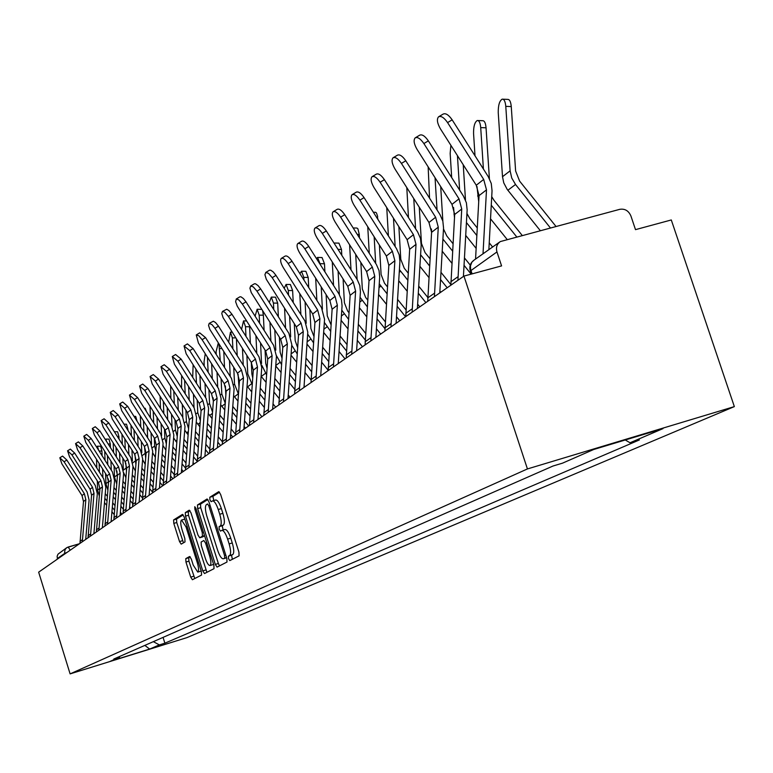 <?xml version="1.0" encoding="UTF-8"?>
<svg xmlns="http://www.w3.org/2000/svg" width="773" height="773" viewBox="0 0 773 773"><rect width="100%" height="100%" fill="white"/><g stroke="black" fill="none" stroke-linecap="round" stroke-linejoin="round"><path stroke-width="1.16" d="M228.528 558.676L229.813 560.599L239.079 555.864L238.944 552.193L220.595 494.343L218.769 491.647L209.783 497.281L209.908 499.851L211.155 501.716L212.469 500.923C214.285 500.798 216.208 503.658 218.237 509.504L219.745 514.277C221.542 520.548 221.706 524.461 220.257 526.017L219.097 526.684L219.203 529.234L220.479 531.119L221.774 530.404C223.619 530.297 225.561 533.196 227.62 539.11L229.137 543.892C230.924 550.173 231.079 554.057 229.61 555.536L228.422 556.145L228.528 558.676M222.044 530.346L224.895 529.476C226.74 529.37 228.692 532.268 230.75 538.182L232.267 542.955C234.055 549.236 234.209 553.11 232.721 554.599L231.542 555.207L232.364 559.294M219.59 492.179L212.904 496.363L213.783 500.537M215.454 500.073L215.59 500.005C217.416 499.88 219.339 502.74 221.368 508.586L222.885 513.349C224.672 519.62 224.837 523.534 223.378 525.089L222.209 525.756L223.155 529.988M185.781 558.628L185.964 562.029L190.718 577.122L192.4 579.74L201.56 575.054L201.386 571.605L184.158 516.973L182.476 514.393L173.596 519.958L173.799 523.398L179.529 541.583L181.182 544.144L185.018 541.931L184.824 538.481L181.964 529.379C180.505 524.249 180.36 521.137 181.539 520.045L186.022 526.935L197.347 562.841C198.796 567.952 198.932 571.025 197.753 572.078L193.202 565.053L191.327 559.101L189.636 556.502L185.781 558.628L188.728 557.739L188.912 561.15L194.777 578.523M70.101 673.892L38.65 572.165L463.955 276.087L527.428 468.94L70.101 673.892L186.863 637.648L734.35 406.608L671.293 219.957L635.503 229.639L630.903 215.957C628.613 210.749 624.913 208.526 619.791 209.319L500.324 241.572C496.884 244.026 495.764 247.476 496.962 251.93L470.342 270.985M215.3 564.416L217.078 567.111L226.991 562.039L226.847 558.444L208.855 501.629L207.077 498.981L197.473 504.991L197.656 508.586L215.3 564.416L218.353 563.488L219.522 565.865M214.024 568.677L204.497 573.547L202.768 570.889L185.501 516.142L185.307 512.625L189.25 510.161L190.95 512.75L198.014 535.129L199.743 537.757L202.449 536.211L202.265 532.665L194.864 509.214L194.767 506.692L195.975 508.528L213.86 565.16L214.024 568.677M57.453 559.072L57.134 556.26L58.014 554.164L66.43 547.922M463.955 276.087L501.58 265.902L496.962 251.93M527.428 468.94L734.35 406.608M153.354 641.648L159.335 644.904L149.643 649.069L110.346 661.263L119.419 657.282L113.805 659.031L552.985 466.032L562.531 463.153L593.693 449.5L662.983 428.619L630.043 442.765L625.26 439.992M159.335 644.904L164.881 643.184L639.377 439.953L630.043 442.765M163.064 637.387L164.881 643.184M119.419 657.282L119.902 656.354M144.841 645.387L149.643 649.069M207.879 499.503L200.536 504.102L200.709 507.687L218.353 563.488M224.663 558.106L224.557 555.584L208.797 505.803L207.56 503.948L206.333 504.701C204.942 506.286 205.125 510.161 206.884 516.306L217.58 550.105C219.6 555.961 221.522 558.85 223.349 558.782L226.557 557.536M226.218 557.903L223.436 558.744M190.003 510.682L188.312 511.745L188.496 515.253L206.903 572.32M202.69 536.868L204.594 535.815M205.357 558.377C207.009 563.179 208.575 565.556 210.043 565.517C211.271 564.435 211.145 561.285 209.667 556.077L205.589 543.168L203.84 540.511L201.135 542.037L201.309 545.554L205.357 558.377M212.981 564.628L213.541 564.145M190.284 556.889L188.728 557.739M200.642 571.199L201.144 570.812M184.834 519.127L181.655 520.007M183.23 514.915L176.553 519.089L176.746 522.529L183.462 542.83M503.02 99.195L507.619 99.398C509.571 99.234 510.789 101.63 511.262 106.587L505.784 106.355C505.31 101.398 504.102 99.002 502.16 99.157C499.445 100.896 498.141 105.428 498.247 112.742L502.508 176.717L503.754 182.853L507.214 189.424L540.23 230.567M555.942 226.373L519.62 181.114L515.62 171.017L511.262 106.587M550.347 227.861L515.523 184.486L511.745 178.012L510.112 170.833L505.784 106.355M447.577 122.588C444.069 117.564 441.064 115.641 438.552 116.829C436.571 119.187 437.199 123.207 440.446 128.888L476.265 185.249L483.685 179.413L447.577 122.588L452.157 119.844C448.659 114.829 445.644 112.916 443.122 114.104L438.948 116.588M483.019 253.786L486.497 189.868L483.685 179.413M475.559 259.052L479.057 195.627L476.265 185.249M488.865 249.66L492.043 190.747L491.261 183.472L488.246 176.631L452.157 119.844M478.033 120.54L482.594 120.723C484.449 120.588 485.599 122.946 486.053 127.806L480.709 127.593C480.255 122.733 479.105 120.375 477.26 120.511C474.69 122.163 473.463 126.53 473.569 133.632L474.999 155.788M522.162 235.398L494.063 200.42L491.725 196.651M489.396 178.631L486.053 127.806M483.405 169.026L480.709 127.593M478.719 201.695L476.989 186.486M507.107 239.417L490.526 218.798M516.693 236.857L491.261 205.222M450.891 145.314L450.166 153.45L451.683 177.587M492.614 247.012L489.232 242.819M477.27 227.948L469.849 218.711L466.94 213.454M465.491 200.081L463.24 164.755M459.626 190.09L457.442 155.624M454.495 217.735L453.567 207.522M476.149 248.375L465.713 235.398M476.854 235.523L466.428 222.556M423.875 143.546C420.464 138.657 417.565 136.763 415.178 137.865C413.313 140.116 413.961 144 417.13 149.518L451.983 204.372L459.007 198.845L423.875 143.546L428.348 140.87C424.947 135.98 422.048 134.087 419.642 135.198L415.536 137.652M457.925 280.29L461.732 209.019L459.007 198.845M450.862 285.208L454.679 214.469L451.983 204.372M463.414 276.473L467.143 209.86L466.39 202.777L463.462 196.12L428.348 140.87M401.419 163.403C398.105 158.639 395.312 156.764 393.032 157.798C391.273 159.943 391.94 163.702 395.022 169.065L428.967 222.489L435.624 217.242L401.419 163.403L405.796 160.784C402.491 156.011 399.689 154.146 397.399 155.189L393.36 157.605M434.416 296.648L438.272 227.165L435.624 217.242M427.73 301.315L431.585 232.335L428.967 222.489M439.789 292.919L443.547 227.967L442.832 221.068L439.982 214.575L405.796 160.784M428.155 166.862L429.537 198.139M470.245 265.11L464.447 257.911M453.017 243.698L446.871 236.074L443.489 228.943M442.852 221.136L440.707 186.631M437.045 209.966L435.054 177.732M431.605 231.89L431.421 228.992M452.591 251.09L442.91 239.06M451.896 263.255L442.204 251.225M471.153 274.144L464.032 265.303M406.801 187.597L408.463 217.551M450.823 284.561L440.977 272.338M430.03 258.752L425.044 252.568L421.469 243.456L419.275 207.241M415.584 228.75L413.768 198.564M429.604 265.96L420.599 254.742M440.784 292.223L439.885 291.112M428.918 277.507L419.903 266.318M447.181 287.769L440.562 279.565M394.597 195.733L397.109 199.685M427.749 297.363L418.715 286.165M408.212 273.14L404.279 268.25L400.791 259.361L398.868 226.692M395.148 246.529L393.486 218.218M388.394 235.9L386.751 207.618M407.786 280.184L399.409 269.642M419.787 306.842L417.642 304.185M407.12 291.141L398.723 280.734M425.865 302.601L418.299 293.209M380.123 182.244C376.895 177.587 374.2 175.751 372.026 176.717C370.364 178.766 371.03 182.399 374.045 187.617L407.12 239.678L413.449 234.702L380.123 182.244L384.403 179.674C381.176 175.017 378.47 173.181 376.296 174.157L372.325 176.534M412.135 312.166L416.009 244.374L413.449 234.702M405.777 316.592L409.661 249.283L407.12 239.678M417.381 308.514L421.169 245.147L420.483 238.413L417.7 232.093L384.403 179.674M359.889 200.139C356.74 195.598 354.131 193.781 352.063 194.69C350.488 196.642 351.174 200.159 354.111 205.251L386.365 256.018L392.375 251.283L359.889 200.139L364.073 197.617C360.933 193.076 358.324 191.269 356.237 192.177L352.333 194.525M390.964 326.902L394.868 260.723L392.375 251.283M384.925 331.105L388.829 265.39L386.365 256.018M396.105 323.327L399.912 261.467L399.245 254.897L396.539 248.722L364.073 197.617M340.642 217.165C337.579 212.72 335.047 210.932 333.066 211.783C331.578 213.657 332.274 217.068 335.144 222.025L366.615 271.565L372.335 267.062L340.642 217.165L344.739 214.691C341.676 210.256 339.154 208.468 337.163 209.328L333.318 211.638M370.847 340.912L374.76 276.27L372.335 267.062M365.098 344.913L369.011 280.715L366.615 271.565M375.871 337.415L379.688 276.995L379.05 270.569L376.412 264.55L344.739 214.691M373.349 212.227L375.707 212.314L376.49 213.01L377.63 216.401L377.533 218.807M405.989 309.828L397.573 299.402M387.486 286.909L384.49 283.198L381.099 274.512L379.408 245.07M377.939 219.445L377.9 218.817M375.678 263.39L374.161 236.799M369.262 253.293L367.755 226.731M387.06 293.788L379.253 283.817M399.776 320.776L396.51 316.727M386.403 304.214L378.577 294.523M405.574 316.737L397.148 306.292M322.312 233.369C319.317 229.03 316.882 227.262 314.978 228.074C313.567 229.861 314.263 233.175 317.075 238.007L347.792 286.377L353.251 282.077L322.312 233.369L326.322 230.953C323.336 226.615 320.892 224.846 318.988 225.658L315.21 227.929M351.686 354.247L355.609 291.083L353.251 282.077M346.207 358.063L350.13 295.315L347.792 286.377M356.604 350.826L360.431 291.779L359.812 285.508L357.242 279.623L326.322 230.953M353.174 227.967L356.904 228.035L357.909 228.789L359.271 234.49L357.281 234.441M385.312 321.81L377.466 312.099M367.774 300.098L365.629 297.441L362.324 288.957L360.836 262.472M359.455 237.862L359.271 234.49M357.097 279.391L355.706 254.394M351 269.796L349.618 244.809M367.339 306.833L360.073 297.315M380.683 334.062L376.412 328.776M366.702 316.756L359.397 307.712M384.896 328.564L377.04 318.843M304.833 248.829C301.914 244.587 299.547 242.838 297.731 243.601C296.388 245.321 297.093 248.529 299.837 253.244L329.849 300.494L335.057 296.397L304.833 248.829L308.765 246.452C305.847 242.21 303.48 240.471 301.654 241.234L297.943 243.466M333.424 366.962L337.347 305.2L335.057 296.397M328.196 370.596L332.119 309.239L329.849 300.494M338.245 363.61L342.062 305.876L341.473 299.74L338.97 293.991L308.765 246.452M334.786 243.022L338.951 243.128L341.482 249.466L338.033 249.379M336.69 247.263L334.071 243.147M365.639 333.337L358.324 324.283M348.99 312.736L347.628 311.046L344.391 302.745L343.096 278.976M341.801 255.312L341.482 249.466M339.357 294.639L338.081 271.072M333.55 285.469L332.274 261.941M348.555 319.326L341.782 310.166M362.46 346.748L357.281 340.342M347.937 328.786L341.106 320.341M365.214 339.936L357.899 330.883M288.155 263.583C285.305 259.428 283.005 257.709 281.266 258.424C279.99 260.076 280.696 263.197 283.382 267.806L312.707 313.983L317.684 310.07L288.155 263.583L292.01 261.245C289.16 257.1 286.86 255.38 285.111 256.105L281.459 258.308M315.993 379.099L319.916 318.669L317.684 310.07M311.007 382.567L314.93 322.534L312.707 313.983M320.718 375.804L324.544 319.326L321.52 307.712L292.01 261.245M317.945 257.438L322.051 257.535L324.476 263.777L319.983 263.67L317.577 257.428L316.466 258.569M346.913 344.439L340.072 335.984M331.076 324.863L327.259 315.925L326.119 294.639M324.902 271.854L324.476 263.777M322.409 309.248L321.22 286.909M316.862 300.368L315.684 278.203M330.641 331.317L324.331 322.418M345.038 358.875L339.047 351.473M330.042 340.342L323.655 332.448M346.488 350.894L339.647 342.439M272.212 277.671L268.453 273.333L265.815 272.434L264.917 274.695L266.279 279.227L296.33 326.873L301.084 323.133L272.212 277.671L275.99 275.391L273.313 271.999L270.753 270.212L269.593 270.154L265.709 272.483M299.344 390.684L303.267 331.549L301.084 323.133M294.581 394.008L298.494 335.24L296.33 326.873M303.982 387.457L307.789 332.177L304.852 320.814L275.99 275.391M301.828 271.226L305.876 271.313L308.205 277.459L303.799 277.372L301.489 271.217L299.905 273.681M329.047 355.126L322.65 347.232M313.973 336.506L310.872 328.535L309.876 309.529M308.736 287.575L308.205 277.459M306.185 323.307L305.084 301.963M303.944 280.029L303.799 277.372M300.881 314.572L299.798 293.653M313.538 342.826L307.664 334.1M328.177 370.257L321.636 362.179M312.949 351.444L306.968 344.062M328.622 361.455L322.225 353.551M256.974 291.16L253.302 286.899L250.752 285.991L249.911 288.184L251.254 292.59L280.667 339.212L285.218 335.627L256.974 291.16L260.675 288.909L258.056 285.595L255.573 283.826L254.452 283.759L250.645 286.039M283.42 401.767L287.343 343.869L285.218 335.627M278.86 404.946L282.773 347.396L280.667 339.212M287.971 398.607L291.779 344.478L288.899 333.356L260.675 288.909M286.397 284.435L290.387 284.512L292.619 290.571L288.31 290.493L286.078 284.435L284.213 288.329M311.992 365.436L306.011 358.044M297.634 347.647L295.18 340.613L294.32 323.694M293.238 302.533L292.619 290.571M290.667 336.893L289.614 316.302M288.542 295.141L288.31 290.493M285.566 328.1L284.57 308.359M297.199 353.879L291.721 345.222M311.007 379.891L305.006 372.489M296.619 362.131L291.015 355.213M311.567 371.629L305.577 364.238M242.374 304.069L238.799 299.885L236.325 298.977L235.61 301.702L237.272 306.195L265.661 351.019L270.019 347.589L242.374 304.069L246.007 301.856L243.456 298.6L241.041 296.861L239.959 296.774L236.219 299.025M268.183 412.376L272.086 355.657L270.019 347.589M263.815 415.42L267.719 359.039L265.661 351.019M272.647 409.275L276.434 356.247L273.632 345.357L246.007 301.856M271.603 297.103L275.536 297.17L277.691 303.142L273.449 303.064L271.313 297.093L269.304 302.494M304.949 386.78L304.098 385.737M295.692 375.369L290.088 368.45M282 358.257L280.135 352.188L279.391 337.202M278.367 316.766L277.691 303.142M275.787 350.14L274.792 329.955M273.777 309.529L273.449 303.064M270.888 341.028L269.961 322.36M281.556 364.518L276.463 355.773M294.726 389.341L289.112 382.422M280.995 372.412L275.748 365.938M295.276 381.437L289.662 374.519M228.393 316.437L224.895 312.331L222.498 311.422L221.754 313.471L223.078 317.664L251.273 362.344L255.457 359.049L228.393 316.437L231.958 314.263L228.953 310.582L226.721 309.239L222.392 311.471M253.592 422.541L257.477 366.953L255.457 359.049M249.399 425.45L253.283 370.199L251.273 362.344M257.96 419.488L261.747 367.533L259.003 356.855L231.958 314.263M257.409 309.248L261.728 309.393M262.646 310.833L263.361 315.2L259.197 315.133L257.138 309.248L255.1 316.167M290.02 397.177L288.223 394.964M280.106 384.954L274.85 378.47M267.043 368.344L265.709 363.281L265.062 350.082M264.095 330.342L263.361 315.2M261.554 363.513L260.559 342.99M259.593 323.249L259.197 315.133M256.791 353.367L255.94 335.714M266.038 382.316L261.11 376.238M266.579 374.75L261.747 365.185M279.14 398.481L273.884 391.988M279.681 390.906L274.425 384.423M214.971 328.303L212.044 324.679L209.241 323.356L208.536 325.346L209.85 329.433L237.475 373.204L241.485 370.045L214.971 328.303L218.479 326.167L215.541 322.554L213.367 321.22L209.125 323.404M239.591 432.281L243.466 377.794L241.485 370.045M235.572 435.083L239.437 380.905L237.475 373.204M243.882 429.295L247.65 378.355L244.973 367.89L218.479 326.167M249.515 325.597L249.602 326.776L245.514 326.718L243.534 320.911L241.562 329.395M275.681 407.158L273.033 403.883M265.178 394.201L260.25 388.123M252.723 377.91L251.863 373.939L251.302 362.392M250.384 343.289L249.602 326.776M252.23 384.596L247.766 373.9L246.887 355.435M245.978 336.342L245.514 326.718M243.253 365.185L242.461 348.459M251.698 391.853L247.07 386.123M264.231 407.303L259.293 401.216M264.752 400.037L259.825 393.959M202.091 339.695L198.758 335.724L196.265 334.941L198.4 342.961L224.218 383.63L228.074 380.606L202.091 339.695L205.531 337.598L199.705 332.854L196.39 334.864M226.151 441.634L230.006 388.191L228.074 380.606M222.295 444.32L226.141 391.186L224.218 383.63M230.373 438.697L234.113 388.742L231.504 378.48L205.531 337.598M232.886 348.855L232.364 337.849L230.46 332.129L228.644 342.178M261.912 416.744L258.472 412.502M250.867 403.139L246.239 397.428M238.992 386.906L238.084 374.267M237.205 355.667L236.422 338.961M238.461 394.095L234.528 384.152L233.746 367.33M230.228 376.49L229.494 360.643M237.939 401.061L233.601 395.621M249.93 415.835L245.302 410.125M258.675 418.995L258.056 418.241M250.442 408.859L245.814 403.158M189.723 350.633L184.042 345.946L186.167 353.783L211.493 393.66L215.194 390.742L189.723 350.633L193.105 348.575L187.414 343.888L184.158 345.869M213.242 450.62L217.087 398.192L215.194 390.742M209.531 453.2L213.367 401.061L211.493 393.66M217.387 447.741L221.117 398.713L218.556 388.655L193.105 348.575M220.286 360.817L218.972 344.082M218.305 343.019L216.082 351.638L216.208 354.411M248.664 425.962L244.51 420.841M237.137 411.767L232.789 406.414M225.851 395.109L225.378 385.94M224.528 367.504L223.803 351.667M225.233 403.235L221.803 393.998L221.097 378.722M217.706 387.321L217.029 372.296M224.73 409.932L220.653 404.743M236.219 424.087L231.871 418.724M245.485 428.184L244.094 426.464M236.722 417.391L232.373 412.028M177.829 361.155L172.292 356.527L174.408 364.18L199.241 403.293L202.806 400.491L177.829 361.155L181.143 359.126L175.606 354.507L172.398 356.459M200.835 459.259L204.652 407.796L202.806 400.491M197.27 461.742L201.086 410.56L199.241 403.293M204.913 456.428L208.613 408.308L206.111 398.443L181.143 359.126M208.15 372.277L207.415 357.165M205.241 353.734L204.053 361.832L204.236 366.112M235.543 434.368L231.108 428.909M223.957 420.106L219.87 415.082M213.338 401.458L213.174 397.863M212.314 378.838L211.638 363.822M212.527 412.028L209.551 403.487L208.932 389.631M205.647 397.718L205.009 383.456M212.034 418.502L208.217 413.516M223.059 432.068L218.962 427.034M232.789 437.016L230.692 434.426M223.542 425.633L219.455 420.599M166.379 371.282L160.977 366.711L163.084 374.19L187.453 412.569L190.883 409.874L166.379 371.282L169.645 369.281L164.234 364.73L161.074 366.653M188.902 467.568L192.699 417.043L190.883 409.874M185.462 469.965L189.259 419.71L187.453 412.569M192.902 464.786L196.584 417.546L194.139 407.854L169.645 369.281M193.134 364.75L192.699 377.33M222.324 441.75L218.228 436.716M211.29 428.174L207.454 423.449M200.555 389.689L199.927 375.446M200.313 420.473L197.753 412.618L197.202 400.085M196.468 383.253L195.84 369.011M194.033 407.69L193.443 394.153M199.821 426.783L196.245 421.961M210.401 439.798L206.555 435.064M220.566 445.528L217.812 442.137M210.874 433.605L207.029 428.87M155.354 381.031L150.078 376.519L152.184 383.833L176.099 421.507L179.404 418.908L155.354 381.031L158.562 379.07L153.286 374.567L150.175 376.461M177.404 475.569L181.182 425.952L179.404 418.908M174.099 477.869L177.867 428.513L176.099 421.507M181.346 472.825L185.008 426.435L182.602 416.927L158.562 379.07M181.626 375.562L181.578 388.075M209.696 449.007L205.85 444.272M199.105 435.982L195.492 431.547M189.211 400.105L188.622 386.577M188.564 428.6L186.39 421.411L185.907 410.125M185.201 393.776L184.612 380.258M182.834 417.294L182.273 404.414M188.071 434.784L184.718 430.078M205.396 456.089L204.98 455.568M198.236 447.277L194.612 442.832M208.787 453.722L205.434 449.606M198.7 441.315L195.086 436.871M144.735 390.423L139.584 385.969L141.672 393.128L165.161 430.117L168.35 427.614L144.735 390.423L147.894 388.49L142.734 384.046L139.671 385.92M166.34 483.28L170.089 434.532L168.35 427.614M163.151 485.502L166.891 436.996L165.161 430.117M170.205 480.584L173.848 435.006L171.49 425.662L147.894 388.49M170.64 386.085L170.843 398.395M197.55 456.041L193.936 451.596M187.385 443.547L183.984 439.364M178.273 410.096L177.722 397.245M177.239 436.407L175.432 429.894L174.998 419.768M174.321 403.883L173.78 391.041M172.021 426.57L171.509 414.27M176.756 442.523L173.616 437.895M194.158 463.906L193.076 462.583M186.525 454.524L183.124 450.35M197.26 461.423L193.521 456.833M186.969 448.784L183.568 444.601M134.492 399.477L129.458 395.09L131.545 402.086L154.61 438.426L157.682 436.011L134.492 399.477L137.594 397.583L132.56 393.196L129.545 395.032M155.663 490.71L159.393 442.803L157.682 436.011M152.59 492.845L156.31 445.18L154.61 438.426M159.47 488.053L163.084 443.267L160.774 434.088L137.594 397.583M160.108 396.317L160.475 408.308M185.868 462.872L182.457 458.689M176.089 450.862L172.891 446.929M167.702 419.7L167.19 407.477M166.34 443.915L164.852 438.088L164.475 429.034M163.828 413.594L163.325 401.38M161.596 435.557L161.113 423.739M165.847 450.012L162.91 445.422M183.307 471.462L181.616 469.385M175.249 461.558L172.041 457.616M185.472 468.032L182.051 463.839M175.684 456.012L172.485 452.079M124.608 408.221L119.689 403.883L121.757 410.743L144.425 446.436L147.392 444.108L124.608 408.221L127.661 406.347L122.733 402.018L119.767 403.835M145.363 497.88L149.063 450.785L147.392 444.108M142.396 499.947L146.087 453.084L144.425 446.436M149.112 495.271L152.696 451.239L150.435 442.214L127.661 406.347M155.131 399.902L155.991 401.245M150.01 406.26L150.455 417.826M174.611 469.511L171.403 465.568M165.209 457.964L162.195 454.263M157.499 428.928L157.025 417.304M155.827 451.132L154.639 445.992L154.31 437.943M153.692 422.928L153.218 411.304M151.527 444.272L151.064 432.841M155.325 457.258L152.581 452.669M172.833 478.758L170.572 475.984M164.369 468.37L161.354 464.66M174.205 474.574L171.007 470.631M164.804 463.017L161.789 459.317M115.071 416.657L110.249 412.376L112.317 419.092L134.589 454.176L137.459 451.925L115.071 416.657L118.076 414.811L113.254 410.54L110.326 412.328M135.42 504.798L139.101 458.486L137.459 451.925M132.56 506.798L136.222 460.708L134.589 454.176M139.111 502.228L142.676 458.93L140.454 450.06L118.076 414.811M144.387 408.27L145.189 408.27L146.522 411.632M163.76 475.946L160.745 472.245M154.716 464.834L151.875 461.355M147.643 437.808L147.189 426.744M145.682 458.07L144.483 446.523M143.894 431.914L143.449 420.85M141.797 452.756L141.353 441.596M140.773 426.986L140.328 415.932M145.169 464.273L142.619 459.645M162.707 485.802L159.934 482.391M153.885 474.98L151.054 471.491M163.364 480.932L160.349 477.231M154.31 469.81L151.469 466.332M105.853 424.812L101.137 420.58L103.196 427.16L125.091 461.655L127.864 459.481L105.853 424.812L108.809 422.995L104.094 418.773L101.215 420.531M125.815 511.484L129.468 465.935L127.864 459.481M123.052 513.407L126.695 468.08L125.091 461.655M129.458 508.953L132.985 466.37L130.811 457.645L108.809 422.995M134.019 416.357L135.69 416.367L137.101 421.217M153.305 482.207L150.464 478.719M144.58 471.501L141.913 468.225M138.106 446.359L137.681 435.817M135.893 464.728L134.985 454.853M134.425 440.562L134.009 430.03M132.396 461.056L131.961 450.031M131.4 435.808L130.985 425.276M135.372 471.066L132.985 466.351M152.571 492.179L149.653 488.613M143.768 481.386L141.092 478.11M152.899 487.106L150.059 483.618M144.184 476.4L141.507 473.124M96.944 432.687L92.325 428.513L94.364 434.967L115.902 468.892L118.578 466.786L96.944 432.687L99.852 430.899L95.243 426.725L92.393 428.474M116.539 517.949L120.163 473.134L118.578 466.786M113.863 519.814L117.477 475.211L115.902 468.892M120.115 515.456L123.622 473.549L121.487 464.979L99.852 430.899M124.028 424.184L126.511 424.193L127.883 429.199L127.207 429.199M143.208 488.285L140.531 485.009M134.802 477.975L132.28 474.883M128.878 454.601L128.482 444.562M127.932 430.339L127.883 429.199M126.443 471.086L125.796 462.969M125.255 448.891L124.868 438.851M123.303 469.269L122.868 458.167M122.337 444.301L121.95 434.262M125.893 477.637L123.67 472.699M142.416 497.938L139.739 494.652M134 487.618L131.478 484.526M142.812 493.116L140.135 489.831M134.396 482.796L131.883 479.704M88.325 440.31L83.803 436.185L85.832 442.514L107.022 475.878L109.611 473.839L88.325 440.31L91.195 438.552L86.673 434.426L83.871 436.146M107.563 524.191L111.157 480.091L109.611 473.839M104.973 525.998L108.558 482.101L107.022 475.878M111.09 521.736L114.568 480.506L112.472 472.061L91.195 438.552M114.394 431.769L117.622 431.769L118.955 436.716L117.525 436.716M115.09 432.88L114.375 431.759M139.681 501.832L139.198 501.242M133.458 494.198L130.937 491.106M125.342 484.256L122.975 481.347M119.941 462.544L119.573 452.968M119.042 439.112L118.955 436.716M117.312 477.134L116.916 470.95M116.375 456.93L116.018 447.364M116.742 483.975L114.491 477.067L114.075 466.003M113.563 452.485L113.196 442.919M132.676 503.619L130.154 500.518M124.559 493.657L122.182 490.749M133.062 498.952L130.54 495.86M124.946 489L122.578 486.091M79.986 447.693L75.561 443.605L77.571 449.818L98.422 482.652L100.925 480.68L79.986 447.693L82.808 445.953L78.382 441.876L75.619 443.576M98.876 530.239L102.451 486.826L100.925 480.68M96.374 531.988L99.939 488.778L98.422 482.652M102.355 527.824L105.804 487.232L103.746 478.922L82.808 445.953M105.824 439.112L109.003 439.112L110.307 443.992L108.162 443.992M106.838 441.895L105.717 439.103L105.312 439.499M130.676 508.103L129.632 506.817M124.028 499.947L121.661 497.039M116.201 490.353L113.969 487.618M111.293 470.206L110.945 461.075M110.433 447.567L110.307 443.992M108.5 482.787L108.317 478.941M107.785 464.679L107.437 455.558M107.882 490.101L105.93 483.695L105.553 473.569M105.06 460.389L104.713 451.268M123.265 509.136L120.888 506.228M115.428 499.532L113.196 496.797M123.641 504.624L121.264 501.716M115.805 495.029L113.573 492.285M71.908 454.833L67.57 450.804L69.57 456.891L90.093 489.212L92.518 487.299L71.908 454.833L74.691 453.113L70.353 449.094L67.628 450.765M90.47 536.095L94.016 493.348L92.518 487.299M88.045 537.786L91.581 495.232L90.093 489.212M93.891 533.708L97.321 493.744L95.301 485.57L74.691 453.113M97.524 446.224L100.664 446.224L101.92 451.046L99.128 451.046M98.635 450.273L97.427 446.224L96.76 447.316M121.96 514.171L120.385 512.238M114.926 505.542L112.684 502.808M107.36 496.276L105.254 493.686M102.906 477.608L102.587 468.902M102.094 455.722L101.92 451.046M99.456 472.168L99.137 463.462M99.311 496.024L97.63 490.121L97.292 480.874M96.818 468.003L96.499 459.307M114.162 514.518L111.93 511.774M106.597 505.242L104.49 502.663M114.539 510.151L112.298 507.407M106.964 500.875L104.867 498.305M64.082 461.752L59.83 457.761L61.821 463.742L82.015 495.561L84.373 493.705L64.082 461.752L66.836 460.061L62.574 456.08L59.888 457.732M82.325 541.757L85.842 499.667L84.373 493.705M79.977 543.4L83.484 501.493L82.015 495.561M85.697 539.409L89.098 500.054L87.117 492.005L66.836 460.061M68.256 547.013L79.522 543.709M472.09 273.884L470.622 269.313L470.438 265.96L471.868 262.202L474.158 260.047C470.438 262.723 469.143 266.279 470.255 270.724L471.366 274.086M64.971 553.845L64.816 553.323L57.299 558.56M67.116 552.347L64.816 553.323L64.613 552.395L65.058 549.651L66.507 547.864L68.15 547.033L70.237 550.173M232.721 554.599L229.61 555.536M232.267 542.955L229.137 543.892M230.75 538.182L227.62 539.11M222.209 525.756L219.097 526.684M223.378 525.089L220.257 526.017M222.885 513.349L219.745 514.277M221.368 508.586L218.237 509.504M212.904 496.363L209.783 497.281M231.542 555.207L228.422 556.145M200.709 507.687L197.656 508.586M200.536 504.102L197.473 504.991M225.813 555.207L224.557 555.584M210.063 505.436L208.797 505.803M205.773 569.991L202.768 570.889M188.496 515.253L185.501 516.142M188.312 511.745L185.307 512.625M202.806 536.839L199.772 537.737M204.526 535.592L202.449 536.211M203.483 532.307L202.265 532.665M196.081 508.856L194.864 509.214M210.884 555.71L209.667 556.077M206.806 542.801L205.589 543.168M198.516 562.493L197.347 562.841M187.192 526.587L186.022 526.935M182.476 540.704L179.529 541.583M176.746 522.529L173.799 523.398M176.553 519.089L173.596 519.958M193.665 576.233L190.718 577.122M188.912 561.15L185.964 562.029M510.112 170.833L502.508 176.717M515.523 184.486L507.861 190.264M479.057 195.627L486.497 189.868M479.076 194.854L477.598 195.994M454.708 213.715L453.993 214.266M454.679 214.469L461.732 209.019M450.843 281.749L457.906 276.802M431.585 232.335L438.272 227.165M427.711 297.934L434.407 293.247M421.285 255.65L420.502 256.24M400.598 271.275L399.245 272.299M409.661 249.283L416.009 244.374M405.777 313.297L412.125 308.852M388.829 265.39L394.868 260.723M384.925 327.887L390.964 323.665M369.011 280.715L374.76 276.27M365.098 341.772L370.847 337.753M380.896 286.155L379.021 287.566M350.13 295.315L355.609 291.083M346.217 354.991L351.686 351.164M362.102 300.339L359.754 302.108M332.119 309.239L337.347 305.2M328.206 367.6L333.434 363.948M344.159 313.886L341.395 315.973M314.93 322.534L319.916 318.669M311.017 379.63L316.012 376.142M327.018 326.834L323.868 329.211M298.494 335.24L303.267 331.549M294.6 391.128L299.364 387.795M310.62 339.221L307.123 341.859M282.773 347.396L287.343 343.869M278.889 402.134L283.449 398.936M294.919 351.077L291.112 353.957M267.719 359.039L272.086 355.657M263.844 412.666L268.212 409.603M279.874 362.44L275.777 365.532M253.283 370.199L257.477 366.953M249.428 422.754L253.612 419.826M265.439 373.34L261.293 376.47M239.437 380.905L243.466 377.794M235.601 432.436L239.62 429.624M251.583 383.804L247.602 386.809M226.141 391.186L230.006 388.191M222.324 441.731L226.18 439.025M235.746 337.898L232.364 337.849M234.528 384.152L233.9 384.635M238.268 393.853L234.441 396.752M213.367 401.061L217.087 398.192M209.57 450.659L213.28 448.06M221.841 348.584L219.725 348.555M221.803 393.998L220.914 394.694M225.194 403.728L221.783 406.308M201.086 410.56L204.652 407.796M197.308 459.249L200.874 456.746M208.497 358.875L207.551 358.865M209.551 403.487L208.42 404.366M212.43 413.371L209.599 415.507M189.259 419.71L192.699 417.043M185.501 467.51L188.941 465.104M197.753 412.618L196.4 413.671M200.149 422.647L197.859 424.367M177.867 428.513L181.182 425.952M174.138 475.463L177.442 473.153M186.39 421.411L184.824 422.628M188.322 431.576L186.544 432.909M166.891 436.996L170.089 434.532M163.19 483.135L166.379 480.903M175.432 429.894L173.664 431.257M176.94 440.166L175.635 441.151M156.31 445.18L159.393 442.803M152.629 490.526L155.702 488.372M164.852 438.088L162.91 439.586M165.973 448.456L165.113 449.103M146.087 453.084L149.063 450.785M142.435 497.657L145.401 495.58M154.639 445.992L152.532 447.625M136.222 460.708L139.101 458.486M132.598 504.547L135.468 502.537M144.764 453.635L142.512 455.374M126.695 468.08L129.468 465.935M123.091 511.204L125.864 509.262M135.227 461.017L132.83 462.872M117.477 475.211L120.163 473.134M113.902 517.63L116.578 515.765M125.999 468.158L123.477 470.11M108.558 482.101L111.157 480.091M105.022 523.852L107.611 522.046M117.071 475.066L114.491 477.067M99.939 488.778L102.451 486.826M96.412 529.882L98.925 528.123M108.423 481.763L105.93 483.695M91.581 495.232L94.016 493.348M88.093 535.708L90.518 534.008M99.959 488.314L97.63 490.121M83.484 501.493L85.842 499.667M80.025 541.361L82.373 539.709M79.561 543.69L66.893 547.603M474.158 260.047L499.513 242.142M224.895 529.476L221.919 530.355M215.59 500.005L212.643 500.875M226.441 557.845L223.349 558.782M202.768 536.858L199.743 537.757M213.077 564.599L210.043 565.517M200.738 571.17L197.753 572.078M246.568 320.959L243.785 320.921M232.103 332.158L230.692 332.139"/></g></svg>
